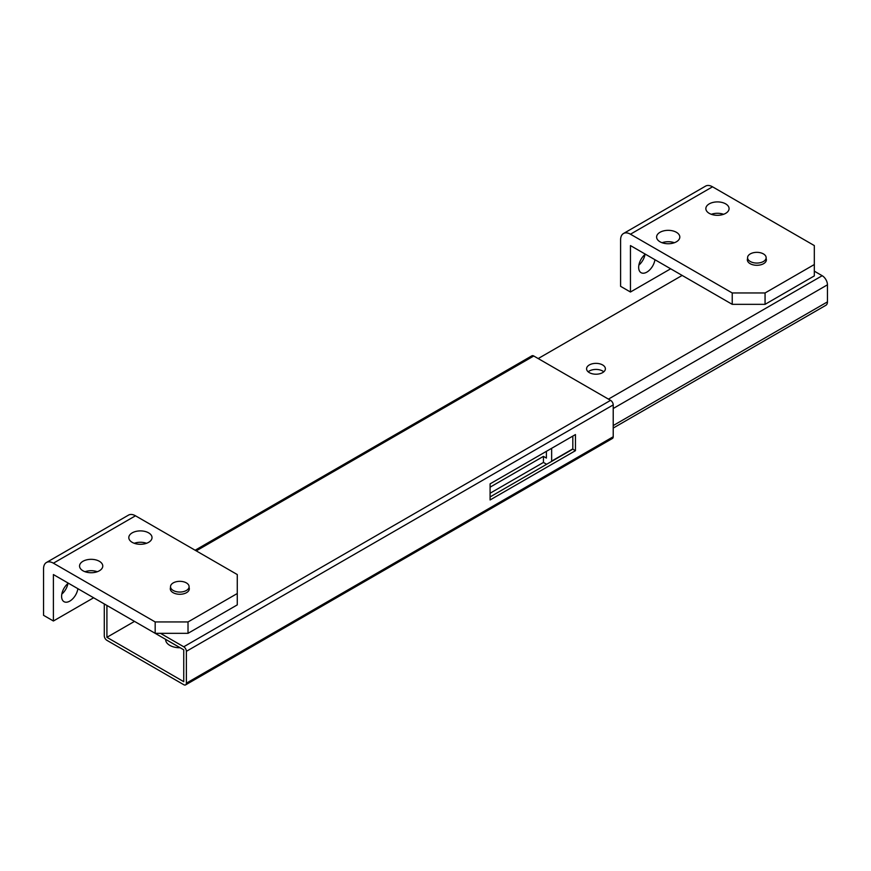 <?xml version="1.0" encoding="UTF-8"?>
<svg xmlns="http://www.w3.org/2000/svg" width="871" height="871" viewBox="0 0 871 871"><rect width="100%" height="100%" fill="white"/><g stroke="black" fill="none" stroke-linecap="round" stroke-linejoin="round"><path stroke-width="1.31" d="M165.653 639.368A14.165 8.177 0 0 0 165.642 639.575A14.165 8.177 0 0 0 169.791 645.367A14.165 8.177 0 0 0 180.177 647.752M104.291 603.941L104.291 635.786A3.713 2.145 -120 0 0 106.915 640.337L183.748 684.693A3.713 2.145 -120 0 0 185.61 684.878A3.713 2.145 -120 0 0 186.372 683.18L186.372 651.334A3.713 2.145 -120 0 0 183.748 646.783L160.438 633.326M183.748 649.82L106.915 605.454L106.915 637.311L183.748 681.666L183.748 649.82M195.137 550.232L531.898 355.814A3.713 2.145 60 0 1 533.76 355.999L196.225 550.864M183.748 646.783L610.582 400.355L533.76 355.999M610.582 400.355A3.713 2.145 60 0 1 613.217 404.906L186.372 651.334M186.372 683.18L613.217 436.752L613.217 404.906M613.217 436.752A3.713 2.145 60 0 1 612.444 438.451L185.61 684.878M575.448 450.677L575.448 434.564L490.09 483.851L490.09 499.965L575.448 450.677L572.824 449.164L572.824 436.088M106.915 637.311L134.504 621.382M490.09 496.938L572.824 449.164M68.319 583.167A11.606 6.707 120 0 0 61.972 593.336A11.606 6.707 120 0 0 64.008 601.676A11.606 6.707 120 0 0 69.822 601.099A11.606 6.707 120 0 0 77.889 588.698M148.614 532.856A11.606 6.707 0 0 0 135.963 531.408A11.606 6.707 0 0 0 128.799 537.592A11.606 6.707 0 0 0 132.196 542.339A11.606 6.707 0 0 0 144.847 543.787A11.606 6.707 0 0 0 152.022 537.592A11.606 6.707 0 0 0 148.614 532.856M146.557 543.286A11.606 6.707 0 0 0 134.265 543.286M99.37 561.294A11.606 6.707 0 0 0 86.719 559.835A11.606 6.707 0 0 0 79.555 566.03A11.606 6.707 0 0 0 82.952 570.766A11.606 6.707 0 0 0 95.603 572.225A11.606 6.707 0 0 0 102.767 566.03A11.606 6.707 0 0 0 99.37 561.294M97.302 571.714A11.606 6.707 0 0 0 85.02 571.714M170.52 587.566A9.516 5.498 0 0 0 170.291 588.774A9.516 5.498 0 0 0 173.079 592.661A9.516 5.498 0 0 0 183.454 593.859A9.516 5.498 0 0 0 189.323 588.774A9.516 5.498 0 0 0 189.094 587.566M188.016 621.948L237.271 593.521L237.271 604.888L188.016 633.326L155.18 633.326L53.403 574.555L53.403 621.001L43.55 615.318L43.55 568.872A13.925 8.046 60 0 1 46.435 562.492A13.925 8.046 60 0 1 53.403 563.189L155.18 621.948L188.016 621.948L188.016 633.326M93.622 597.778L53.403 621.001M135.484 542.905L135.484 543.667M61.819 594.098A11.606 6.707 120 0 0 67.96 583.461M46.435 562.492L128.516 515.109A13.925 8.046 60 0 1 135.484 515.795L237.271 574.555L237.271 593.521M155.18 633.326L155.18 621.948M645.367 254.18A11.606 6.707 120 0 0 639.031 264.359A11.606 6.707 120 0 0 641.067 272.688A11.606 6.707 120 0 0 646.87 272.111A11.606 6.707 120 0 0 654.938 259.71M725.663 203.868A11.606 6.707 0 0 0 713.011 202.42A11.606 6.707 0 0 0 705.848 208.605A11.606 6.707 0 0 0 709.244 213.351A11.606 6.707 0 0 0 721.896 214.799A11.606 6.707 0 0 0 729.071 208.605A11.606 6.707 0 0 0 725.663 203.868M723.605 214.299A11.606 6.707 0 0 0 711.313 214.299M676.419 232.307A11.606 6.707 0 0 0 663.767 230.848A11.606 6.707 0 0 0 656.603 237.043A11.606 6.707 0 0 0 660 241.779A11.606 6.707 0 0 0 672.652 243.238A11.606 6.707 0 0 0 679.816 237.043A11.606 6.707 0 0 0 676.419 232.307M674.35 242.726A11.606 6.707 0 0 0 662.069 242.726M747.568 258.589A9.516 5.498 0 0 0 747.34 259.787A9.516 5.498 0 0 0 750.127 263.673A9.516 5.498 0 0 0 760.503 264.871A9.516 5.498 0 0 0 766.382 259.787A9.516 5.498 0 0 0 766.142 258.589M765.065 292.961L814.32 264.534L814.32 275.9L765.065 304.338L732.228 304.338L630.452 245.578L630.452 292.014L620.598 286.33L620.598 239.884A13.925 8.046 60 0 1 623.484 233.515A13.925 8.046 60 0 1 630.452 234.201L732.228 292.961L765.065 292.961L765.065 304.338M670.67 268.791L630.452 292.014M712.532 213.918L712.532 214.68M638.868 265.111A11.606 6.707 120 0 0 645.008 254.474M623.484 233.515L705.564 186.122A13.925 8.046 60 0 1 712.532 186.808L814.32 245.578L814.32 264.534M732.228 304.338L732.228 292.961M187.472 583.657A9.287 5.357 0 0 0 177.063 581.567A9.287 5.357 0 0 0 170.52 586.695A9.287 5.357 0 0 0 172.153 589.721A9.287 5.357 0 0 0 182.562 591.812A9.287 5.357 0 0 0 189.094 586.695A9.287 5.357 0 0 0 187.472 583.657M766.142 257.653A9.287 5.357 0 0 0 756.812 252.34A9.287 5.357 0 0 0 747.568 257.707A9.287 5.357 0 0 0 747.568 257.751A9.287 5.357 0 0 0 756.899 263.064A9.287 5.357 0 0 0 766.142 257.707A9.287 5.357 0 0 0 766.142 257.653M603.777 371.819A9.407 5.433 0 0 0 589.329 371.013A9.407 5.433 0 0 0 588.175 371.819M602.623 372.625A9.407 5.433 180 0 1 592.378 373.801A9.407 5.433 180 0 1 586.575 368.792A9.407 5.433 180 0 1 589.329 364.949A9.407 5.433 180 0 1 599.575 363.773A9.407 5.433 180 0 1 605.378 368.792A9.407 5.433 180 0 1 602.623 372.625M551.648 461.39A7.425 4.29 -120 0 0 551.648 461.107L551.648 448.315M814.32 271.164L822.191 275.715A7.425 4.29 60 0 1 827.45 284.817L827.45 301.878A7.425 4.29 60 0 1 825.915 305.275L613.217 428.075M490.09 487.172L543.439 456.371L546.4 458.07L546.4 451.341M682.167 275.432L538.191 358.558M490.09 493.236L543.439 462.436L546.4 464.145A7.425 4.29 -120 0 0 546.65 464.276M543.439 462.436L543.439 456.371M135.484 515.795L53.403 563.189M712.532 186.808L630.452 234.201M551.648 461.107L572.824 448.881M613.217 425.56L827.45 301.878M827.45 284.817L613.217 408.499M608.448 399.125L822.191 275.715M170.52 586.695L170.52 589.983M165.882 639.499L165.882 641.056M189.094 586.695L189.094 589.983M747.568 257.707L747.568 260.995M766.142 257.707L766.142 260.995"/></g></svg>
